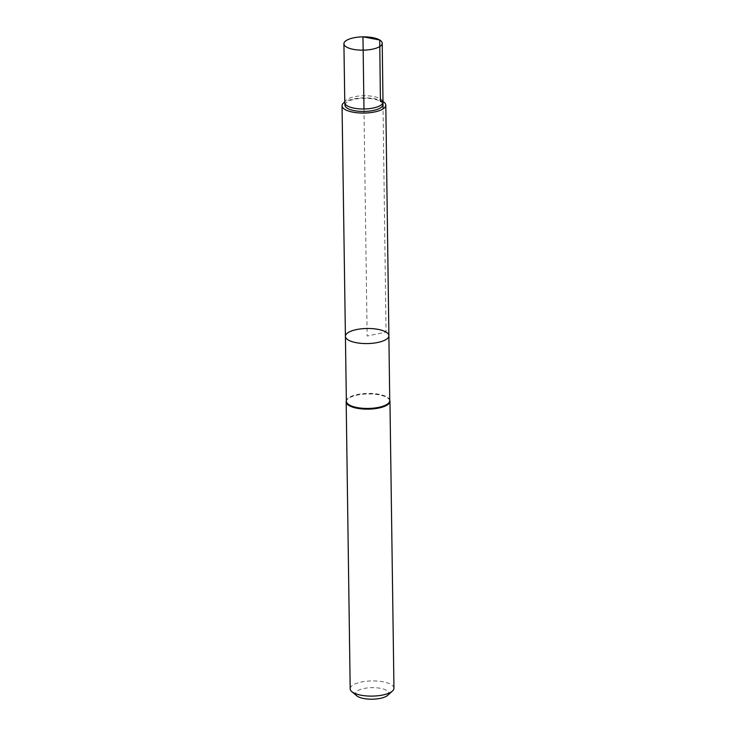 <?xml version="1.0" encoding="UTF-8"?>
<svg xmlns="http://www.w3.org/2000/svg" width="736" height="736" viewBox="0 0 736 736"><rect width="100%" height="100%" fill="white"/><g stroke="black" fill="none" stroke-linecap="round" stroke-linejoin="round"><path stroke-width="0.55" stroke-dasharray="3.68 2.76" d="M346.371 401.221A21.694 7.526 179.2 0 1 346.481 400.421A21.694 7.526 179.2 0 1 363.584 393.604A21.694 7.526 179.2 0 1 386.915 396.971A21.694 7.526 179.2 0 1 389.611 399.823A21.694 7.526 179.2 0 1 389.74 400.614M389.813 400.458A21.887 7.59 -0.8 0 0 387.099 397.578A21.887 7.59 -0.8 0 0 363.556 394.183A21.887 7.59 -0.8 0 0 346.288 401.065M387.642 695.345A16.652 5.778 -0.8 0 0 386.621 690.396A16.652 5.778 -0.8 0 0 364.9 688.307A16.652 5.778 -0.8 0 0 356.702 695.778M393.953 688.206A21.887 7.59 -0.8 0 0 391.101 684.535A21.887 7.59 -0.8 0 0 366.436 681.242A21.887 7.59 -0.8 0 0 350.189 688.822M388.884 335.726A21.73 7.544 -0.8 0 0 386.05 332.074A21.73 7.544 -0.8 0 0 361.551 328.808A21.73 7.544 -0.8 0 0 345.414 336.334M382.987 101.494A21.887 7.59 -0.8 0 0 382.959 101.485A21.887 7.59 -0.8 0 0 363.796 97.87A21.887 7.59 -0.8 0 0 344.77 102.028M382.886 104.724A18.97 6.578 -0.8 0 0 380.42 101.412A18.97 6.578 -0.8 0 0 358.855 98.578A18.97 6.578 -0.8 0 0 344.954 105.248M344.779 102.635A19.108 6.633 179.2 0 1 358.956 96.02A19.108 6.633 179.2 0 1 380.503 98.882A19.108 6.633 179.2 0 1 382.996 102.102M365.442 36.874A19.154 6.642 -0.8 0 0 360.502 36.947M363.98 108.992L367.144 336.03L386.05 332.074L383.06 108.919"/><path stroke-width="1.1" d="M388.884 335.726L389.74 400.614A21.694 7.526 179.2 0 1 368.156 408.443A21.694 7.526 179.2 0 1 346.371 401.221L345.414 336.334A21.73 7.544 -0.8 0 0 367.255 343.565A21.73 7.544 -0.8 0 0 388.884 335.726A21.73 7.544 -0.8 0 0 386.05 332.074A21.73 7.544 -0.8 0 0 361.551 328.808A21.73 7.544 -0.8 0 0 345.414 336.334A21.73 7.544 -0.8 0 0 367.255 343.565A21.73 7.544 -0.8 0 0 388.884 335.726L385.811 105.165A21.887 7.59 -0.8 0 0 382.987 101.494M346.362 400.816L346.288 401.065A21.887 7.59 -0.8 0 0 346.178 401.865A21.887 7.59 -0.8 0 0 368.166 409.152A21.887 7.59 -0.8 0 0 389.951 401.258A21.887 7.59 -0.8 0 0 389.813 400.458L389.74 400.218M346.178 401.865L350.189 688.822A21.887 7.59 -0.8 0 0 351.78 691.61L356.702 695.778A16.652 5.778 -0.8 0 0 372.223 699.2A16.652 5.778 -0.8 0 0 387.642 695.345L392.444 691.04A21.887 7.59 -0.8 0 0 393.953 688.206L389.951 401.258M351.78 691.61A21.887 7.59 -0.8 0 0 372.177 696.109A21.887 7.59 -0.8 0 0 392.444 691.04M344.77 102.028A21.887 7.59 -0.8 0 0 342.047 105.772A21.887 7.59 -0.8 0 0 344.899 109.443A21.887 7.59 -0.8 0 0 369.564 112.737A21.887 7.59 -0.8 0 0 385.811 105.165M344.779 102.755L344.954 105.248A18.97 6.578 -0.8 0 0 347.42 108.312A18.97 6.578 -0.8 0 0 368.626 111.182A18.97 6.578 -0.8 0 0 382.886 104.724L382.996 102.221A19.108 6.633 179.2 0 1 363.98 108.992A19.108 6.633 179.2 0 1 344.779 102.755A19.108 6.633 179.2 0 1 344.779 102.635L343.914 43.764A19.154 6.642 -0.8 0 0 346.408 46.984A19.154 6.642 -0.8 0 0 367.991 49.864A19.154 6.642 -0.8 0 0 382.214 43.231A19.154 6.642 -0.8 0 0 379.721 40.011A19.154 6.642 -0.8 0 0 365.442 36.874L362.968 36.8L363.98 108.992M382.214 43.231L382.996 102.102A19.108 6.633 179.2 0 1 382.996 102.221M383.06 108.919L382.959 101.485L380.42 101.412L379.721 40.011L362.968 36.8L360.502 36.947A19.154 6.642 -0.8 0 0 343.914 43.764M345.414 336.334L342.047 105.772"/></g></svg>
